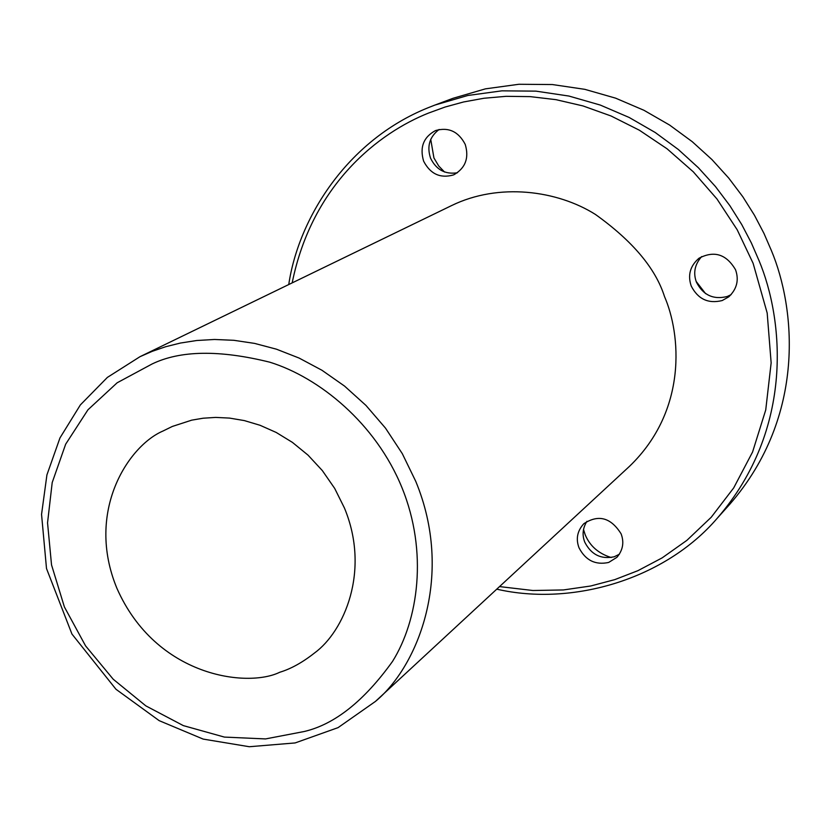 <?xml version="1.0" encoding="UTF-8"?>
<svg xmlns="http://www.w3.org/2000/svg" width="831" height="831" viewBox="0 0 831 831"><rect width="100%" height="100%" fill="white"/><g stroke="black" fill="none" stroke-linecap="round" stroke-linejoin="round"><path stroke-width="1.25" d="M375.415 701.447L629.503 466.316C687.975 410.036 680.662 333.647 664.509 296.563C655.586 268.392 632.578 241.032 595.484 214.481C557.414 190.434 498.922 182.394 451.503 205.621L140.013 356.676L107.376 377.409L80.358 404.926L59.977 437.906L46.92 474.906L41.55 514.389L46.505 568.539L71.944 634.043L115.956 689.252L159.178 720.654L203.148 739.081L249.3 746.726L295.14 742.935L338.061 727.634L375.415 701.447C418.772 665.6 454.193 574.221 415.76 481.367L402.308 453.664L385.491 428.121L365.972 405.435L344.543 386.083L321.992 370.283L299.077 358.047L276.443 349.186L254.577 343.4L233.864 340.305L214.523 339.474L196.698 340.513L180.41 343.047L165.639 346.735L152.333 351.295L140.024 356.676M152.031 364.009L117.129 382.8L87.961 409.787L65.659 444.201L52.208 482.531L47.544 522.834L51.532 564.914L64.392 606.942L85.572 645.874L113.224 679.239L145.82 705.862L183.319 725.608L224.401 737.087L265.525 738.925L304.219 731.509C334.644 724.393 364.082 701.032 392.512 661.434C418.284 620.279 428.183 552.023 401.975 487.693C375.83 423.343 319.218 377.492 269.826 362.202C219.509 349.737 180.244 350.339 152.031 364.009M116.942 588.379C156.124 677.088 247.565 688.058 279.694 672.279C290.85 668.913 302.453 662.494 314.492 653.01C343.982 631.581 370.616 571.042 344.439 508.011L334.696 488.42L322.355 470.606L308.031 455.139L292.429 442.393L276.224 432.463L260.03 425.275L244.335 420.59L229.491 418.086L215.717 417.411L203.138 418.211L191.764 420.143L172.329 426.448L162.938 431.05C128.639 445.665 85.074 511.397 116.942 588.379M696.149 281.408L705.581 293.644M583.497 529.461L585.138 534.603C589.75 545.874 598.424 553.508 611.159 557.528M430.728 139.286L433.938 157.963L438.726 165.992L444.564 172.048M439.121 129.47C429.554 136.803 426.698 146.381 430.562 158.202C436.233 169.763 445.187 174.624 457.403 172.775M453.259 174.988C440.181 178.582 430.302 173.97 423.623 161.162C419.551 147.243 423.53 137.042 435.558 130.55C448.636 126.925 458.525 131.537 465.225 144.397C469.224 157.828 465.537 167.893 454.162 174.603L453.259 174.988M292.169 282.893C312.29 183.412 379.746 132.503 428.432 113.109L445.094 107.033L463.553 101.974L483.891 98.266L506.121 96.323L530.188 96.625L555.939 99.658L583.05 105.953L611.076 115.997L639.34 130.197L667.064 148.791L693.272 171.799L716.976 198.983L737.19 229.772L753.115 263.313L767.179 313.017L771.147 362.877L765.735 409.943L752.564 452.033L733.69 487.922L711.211 517.266L686.894 540.347L662.141 557.881L637.907 570.679L614.784 579.623L590.685 586L563.397 589.948L532.92 590.509L499.535 586.593M735.549 269.774C739.154 280.037 736.9 289.043 728.787 296.823L722.212 300.542C708.324 303.969 698.009 299.16 691.247 286.082C687.538 275.206 690.125 265.93 698.985 258.244C714.172 250.308 726.356 254.151 735.549 269.774M621.089 533.803C624.32 542.342 622.938 550.184 616.914 557.321L608.666 562.452C595.463 565.277 585.595 560.416 579.051 547.868C575.686 538.987 577.275 530.936 583.798 523.727C598.434 514.171 610.858 517.526 621.089 533.803M586.946 521.297C582.687 528.111 581.98 535.102 584.827 542.279C591.298 554.734 601.104 559.554 614.244 556.76L619.417 554.204M701.696 256.561C694.768 264.341 693.012 272.88 696.43 282.166C703.099 295.13 713.351 299.918 727.187 296.511L731.103 294.652M288.752 284.545C298.443 219.062 346.454 140.595 428.162 107.718L434.883 105.08L467.884 95.472L501.903 90.839L535.933 91.14L568.986 96.064L600.262 105.059L629.14 117.451L655.212 132.493L678.293 149.466L698.341 167.685L715.46 186.56L729.836 205.631L741.709 224.505L751.349 242.912L759.046 260.654C783.176 318.283 795.215 428.266 717.101 518.409C665.351 578.76 573.141 606.713 496.751 589.169M717.101 518.409L729.992 504.022C806.87 415.303 795.122 307.325 771.48 250.765L763.938 233.355L754.475 215.291L742.831 196.77L728.725 178.073L711.928 159.552L692.244 141.686L669.578 125.045L643.963 110.294L615.594 98.151L584.858 89.343L552.366 84.544L518.908 84.274L485.439 88.855L452.968 98.318L434.883 105.08"/></g></svg>
